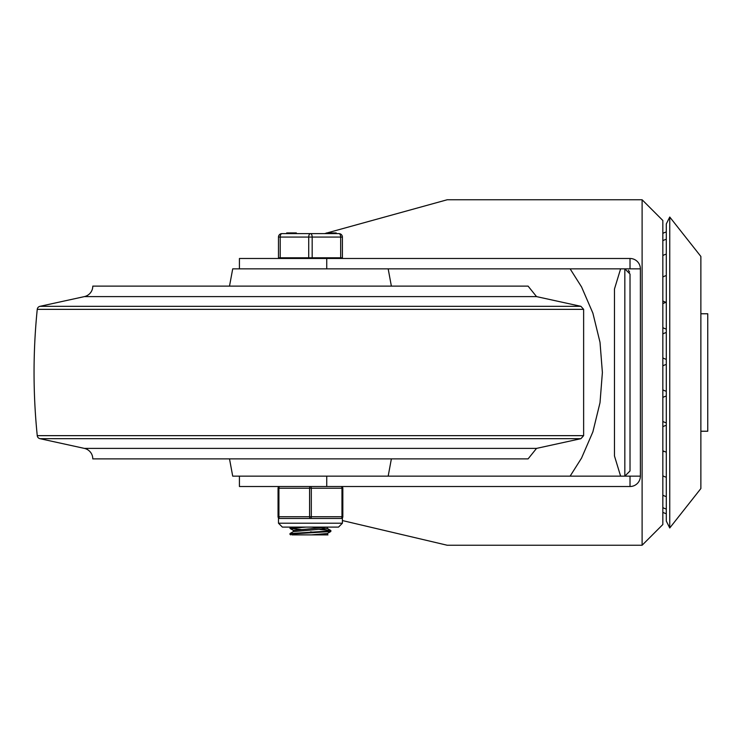 <?xml version="1.0" encoding="UTF-8"?>
<svg xmlns="http://www.w3.org/2000/svg" width="745" height="745" viewBox="0 0 745 745"><rect width="100%" height="100%" fill="white"/><g stroke="black" fill="none" stroke-linecap="round" stroke-linejoin="round"><path stroke-width="1.12" d="M629.609 272.037L628.435 270.314M624.832 268.852L630.019 274.039L630.019 470.961L624.832 476.148L624.832 268.852M342.402 520.559L447.233 545.247L642.106 545.247L662.836 524.517L662.836 220.483L642.106 199.753L642.106 545.247M642.106 199.753L447.233 199.753L324.624 233.613M326.738 258.487L630.019 258.487A10.365 10.365 0 0 1 640.383 268.852L326.738 268.852L326.738 258.487L239.424 258.487L239.424 268.852M570.121 268.852L581.547 286.918L592.88 313.133L600.014 342.318L602.388 372.5L600.014 402.682L592.88 431.867L581.547 458.082L570.121 476.148M640.383 268.852L640.383 476.148A10.365 10.365 0 0 1 630.019 486.513L239.424 486.513L239.424 476.148M640.383 476.148L326.738 476.148L326.738 486.513M662.836 230.745L662.836 372.5M630.019 476.148L630.019 486.513M630.019 258.487L630.019 268.852M669.746 372.5L669.746 527.972L700.868 488.552L700.868 256.448L669.746 217.028L669.746 372.5M669.746 527.972L666.291 521.062L666.291 223.938L669.746 217.028M700.868 313.766L707.75 313.766L707.75 431.234L700.868 431.234M536.54 448.388L528.093 458.873L92.79 458.873A10.728 10.728 0 0 0 84.353 448.388L536.54 448.388L580.932 438.675L39.951 438.675A3.455 3.455 0 0 1 37.25 435.648A625.325 625.325 0 0 1 37.25 309.352A3.455 3.455 0 0 1 39.951 306.325L84.353 296.612A10.728 10.728 0 0 0 92.79 286.127L528.093 286.127L536.54 296.612L84.353 296.612M39.951 438.675L84.353 448.388M229.507 286.127L232.71 268.852L388.173 268.852L391.376 286.127M229.507 458.873L232.71 476.148L388.173 476.148L391.376 458.873M300.98 529.453L290.001 528.401L305.953 527.106M291.993 527.106L290.066 527.451L290.001 528.401M310.442 531.902L311.997 531.995M290.671 534.882L290.029 534.398L292.999 533.923L330.817 531.502L327.353 533.513L311.345 534.882L291.993 534.882M327.437 533.467L327.437 534.612L326.785 534.882L311.345 534.882M327.977 527.106L293.456 530.393L293.446 531.539M311.345 527.106L324.271 527.972M327.437 527.423L327.437 528.568L293.446 531.585M319.903 529.509L330.817 530.477L327.4 531.129L290.001 533.588M327.353 534.519L327.977 534.882L326.785 534.882M330.817 531.502L330.882 530.561M278.481 257.798L342.402 257.798L342.402 237.068A3.455 3.455 0 0 0 338.947 233.613L281.936 233.613A3.455 3.455 0 0 0 278.481 237.068L278.481 257.798M336.125 233.613L336.125 232.924L327.157 232.924L327.157 233.613M331.441 232.924L331.441 233.613M335.287 232.924L335.287 233.613M296.352 233.613L296.352 232.924L292.124 232.924L292.124 233.613M292.124 232.924L291.984 233.613M291.984 232.924L291.854 233.613M291.854 232.924L286.685 232.924L286.685 233.613M336.228 232.924L336.228 233.613L336.228 232.924M312.174 257.798L312.174 237.068A3.455 1.723 -90 0 0 310.442 233.613A3.455 1.723 90 0 0 308.719 237.068L308.719 257.798M280.213 257.798L280.213 237.068L342.402 237.068A3.455 3.455 0 0 0 338.947 233.613A3.455 1.723 90 0 1 340.67 237.068L340.67 257.798M341.108 518.464A1.723 1.723 0 0 0 342.83 516.741L342.83 488.236A1.723 1.723 0 0 0 341.108 486.513A1.723 0.866 90 0 1 341.964 488.236L341.964 516.741A1.723 0.866 90 0 1 341.108 518.464L342.402 517.887L341.108 518.464L310.442 518.464A1.723 0.866 -90 0 0 311.308 516.741L311.308 488.236A1.723 0.866 -90 0 0 310.442 486.513A1.723 0.866 90 0 0 309.575 488.236L309.575 516.741A1.723 0.866 90 0 0 310.442 518.464L302.908 518.464L310.442 518.464M279.775 486.513A1.723 1.723 0 0 0 278.053 488.236L278.919 488.236A1.723 0.866 -90 0 1 279.775 486.513A1.723 1.723 0 0 0 278.053 488.236L278.053 516.741A1.723 1.723 0 0 0 279.775 518.464L278.481 517.887A1.723 1.723 0 0 1 278.053 516.741A1.723 1.723 0 0 0 279.775 518.464L279.775 518.464A1.723 0.866 -90 0 1 278.919 516.741L278.919 488.236L342.83 488.236L342.83 516.741L278.053 516.741M342.402 517.887L342.402 523.214L278.481 523.214L278.481 517.887L278.965 518.269M279.775 518.464L302.908 518.464M580.932 438.675L583.633 435.648L37.25 435.648M583.633 435.648L583.633 309.352L37.25 309.352M583.633 309.352L580.932 306.325L39.951 306.325M290.103 232.924L290.103 233.613M289.162 232.924L289.162 233.613M278.481 237.068L280.213 237.068A3.455 1.723 -90 0 1 281.936 233.613M342.83 488.236A1.723 1.723 0 0 0 341.108 486.513M614.467 289.041L614.467 455.968L620.613 476.148M620.613 268.852L614.467 289.032M666.291 231.993A13.82 13.82 0 0 0 662.836 233.399M666.291 239.303A13.82 13.82 0 0 0 662.836 240.719M666.291 254.157A13.82 13.82 0 0 0 662.836 255.563M666.291 275.594A13.82 13.82 0 0 0 662.836 277.01M662.836 300.943A13.82 13.82 0 0 0 666.151 302.321M666.291 302.284A13.82 13.82 0 0 0 662.836 303.69M662.836 327.632A13.82 13.82 0 0 0 666.291 329.039M666.291 332.54A13.82 13.82 0 0 0 662.836 333.956M662.836 357.889A13.82 13.82 0 0 0 666.291 359.304M662.836 389.821A13.82 13.82 0 0 0 666.291 391.237M666.291 364.473A13.82 13.82 0 0 0 662.836 365.888M662.836 421.419A13.82 13.82 0 0 0 666.291 422.825M666.291 396.07A13.82 13.82 0 0 0 662.836 397.476M662.836 450.688A13.82 13.82 0 0 0 666.291 452.103M666.291 425.339A13.82 13.82 0 0 0 662.836 426.755M662.836 475.794A13.82 13.82 0 0 0 666.291 477.21M663.972 451.274A13.82 13.82 0 0 0 662.836 451.861M662.836 495.174A13.82 13.82 0 0 0 666.291 496.58M662.836 507.587A13.82 13.82 0 0 0 666.291 509.003M662.836 512.271A13.82 13.82 0 0 0 666.291 513.687M536.54 296.612L580.932 306.325M327.353 528.475L330.817 530.477M293.53 531.492L290.066 533.504M290.671 527.106L290.066 527.451M290.066 528.484L293.53 530.487M290.001 533.578L290.001 534.435M326.561 232.924L326.561 233.613M279.347 257.798L279.347 258.487M341.536 257.798L341.536 258.487M278.481 523.214L282.374 527.106L338.509 527.106L342.402 523.214"/></g></svg>
